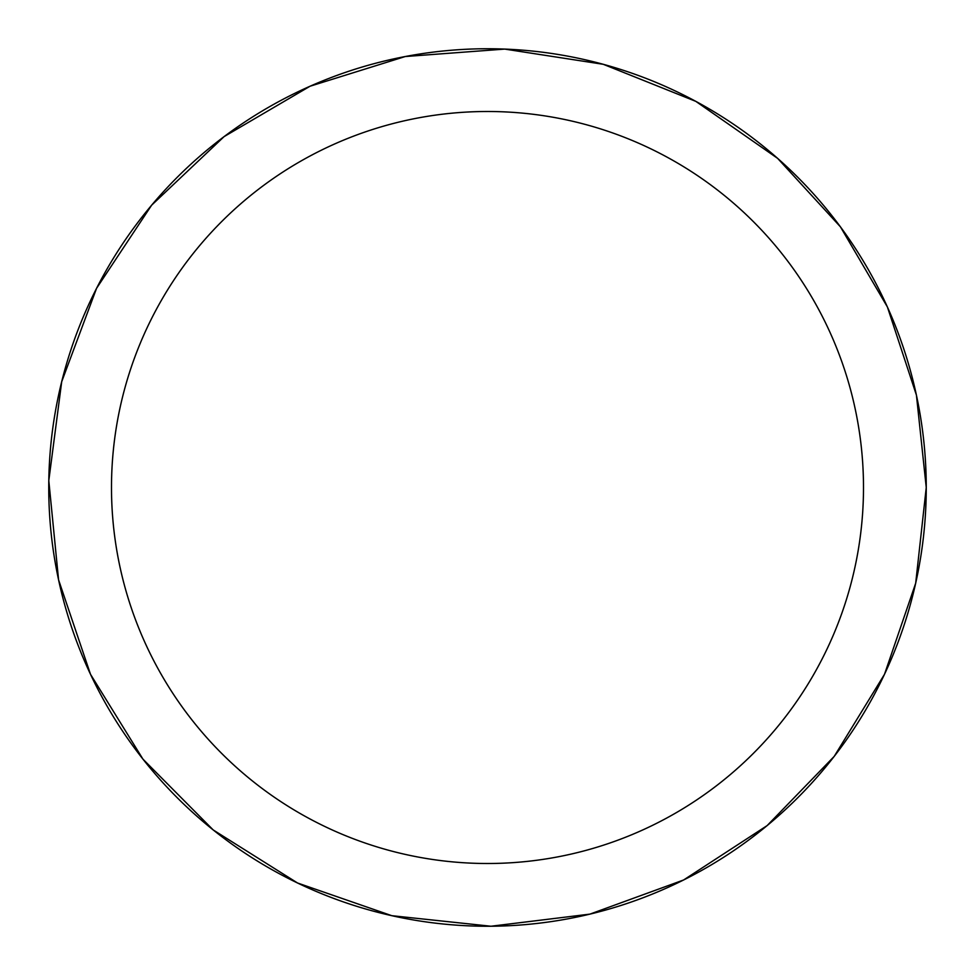 <?xml version="1.0" encoding="UTF-8"?>
<svg xmlns="http://www.w3.org/2000/svg" width="975" height="975" viewBox="0 0 975 975"><rect width="100%" height="100%" fill="white"/><g stroke="black" fill="none" stroke-linecap="round" stroke-linejoin="round"><path stroke-width="1.46" d="M863.497 487.5A375.997 375.997 0 0 0 299.496 161.874A375.997 375.997 0 0 0 299.496 813.126A375.997 375.997 0 0 0 863.497 487.5M926.25 487.5A438.75 438.75 0 0 1 487.5 926.25A438.75 438.75 0 0 1 48.75 487.5A438.75 438.75 0 0 1 487.5 48.75A438.75 438.75 0 0 1 926.25 487.5L915.683 583.208L884.496 674.31L834.186 756.417L767.167 825.569L683.609 879.986L589.924 914.123L490.949 926.238L391.792 915.683L297.57 883.009L213.172 829.92L142.947 759.135L90.504 674.31L58.573 579.845L48.799 480.614L61.693 381.725L96.574 288.308L151.649 205.177L224.067 136.634L310.087 86.214L405.283 56.526L504.721 49.091L603.269 64.301L695.845 101.376L777.648 158.389L840.426 226.834L887.384 306.942L916.427 395.155L926.25 487.5"/></g></svg>
